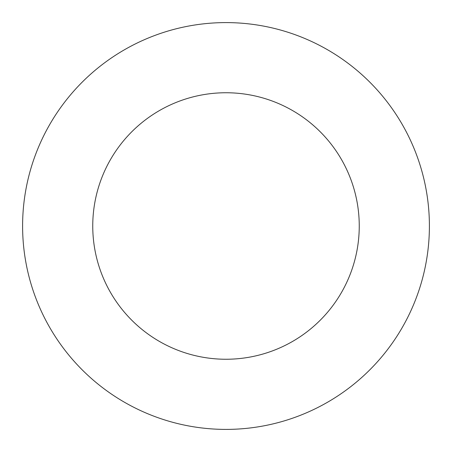 <?xml version="1.0" encoding="UTF-8"?>
<svg xmlns="http://www.w3.org/2000/svg" width="452" height="452" viewBox="0 0 452 452"><rect width="100%" height="100%" fill="white"/><g stroke="black" fill="none" stroke-linecap="round" stroke-linejoin="round"><path stroke-width="0.68" d="M226 92.75A133.25 133.25 0 0 0 92.75 226A133.25 133.25 0 0 0 226 359.25A133.25 133.25 0 0 0 359.25 226A133.25 133.25 0 0 0 226 92.75M226 429.4A203.4 203.4 0 0 0 429.4 226A203.4 203.4 0 0 0 226 22.6A203.4 203.4 0 0 0 22.6 226A203.4 203.4 0 0 0 226 429.4"/></g></svg>
